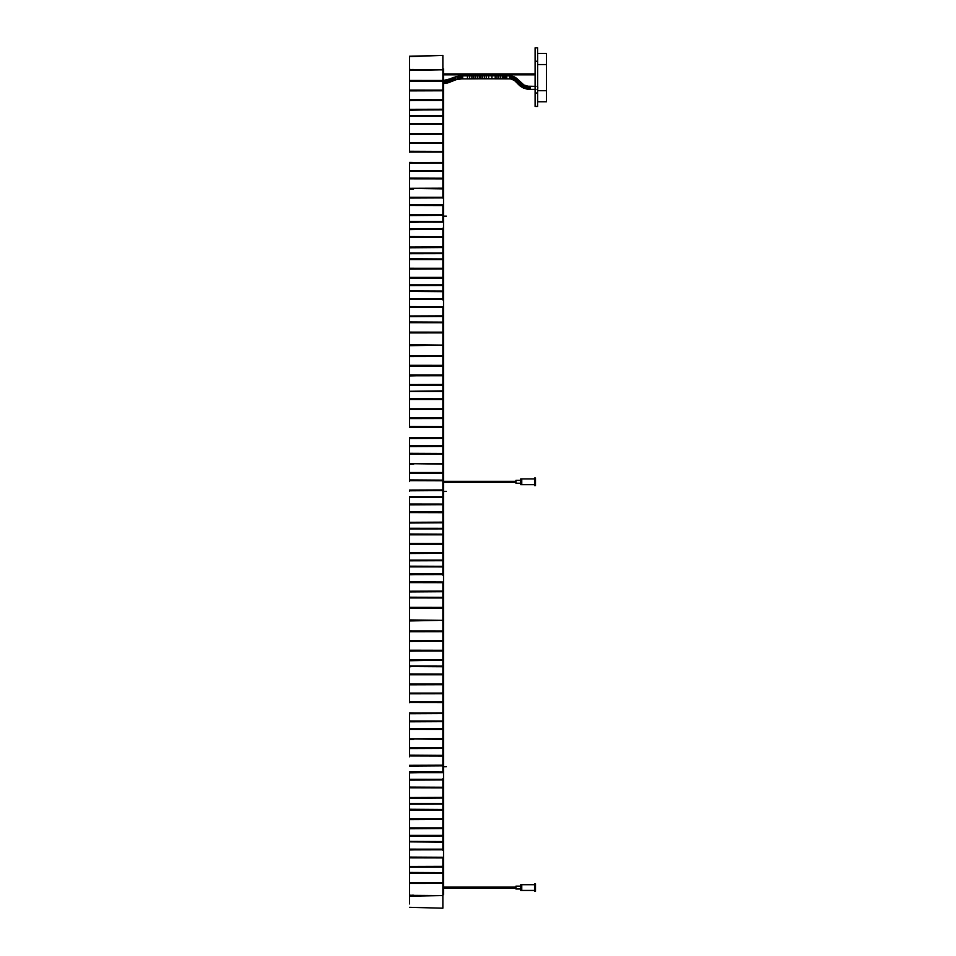 <?xml version="1.0" encoding="UTF-8"?>
<svg xmlns="http://www.w3.org/2000/svg" width="956" height="956" viewBox="0 0 956 956"><rect width="100%" height="100%" fill="white"/><g stroke="black" fill="none" stroke-linecap="round" stroke-linejoin="round"><path stroke-width="1.43" d="M535.097 73.899L443.608 73.899M535.097 74.855L443.608 74.855M535.097 92.971L535.097 47.8L537.595 47.8L537.595 106.427L535.097 106.427L535.097 92.971L537.595 92.971M537.654 90.712L537.654 53.452L546.485 53.452L546.485 101.802L537.654 101.802L537.654 90.712L546.485 90.712M534.535 484.656L521.761 484.656L521.761 478.944L534.535 478.944M532.623 484.656L521.761 484.656M520.709 483.234L515.941 483.234L515.941 480.378L520.709 480.378M520.709 484.656L520.709 478.944L521.665 478.944L521.665 484.656L520.709 484.656M534.535 485.612L534.535 477.988L535.48 477.988L535.48 485.612L534.535 485.612M534.535 890.43L521.761 890.43L521.761 884.718L534.535 884.718M532.623 890.43L521.761 890.43M520.709 888.996L515.941 888.996L515.941 886.14L520.709 886.14M520.709 890.43L520.709 884.718L521.665 884.718L521.665 890.43L520.709 890.43M534.535 891.386L534.535 883.762L535.48 883.762L535.48 891.386L534.535 891.386M510.839 75.918L510.564 78.906L509.62 78.87L509.62 75.871L513.253 76.42L516.921 78.583L523.96 85L527.939 86.207L535.097 86.351M530.293 86.351L530.293 89.35L523.912 88.275L520.363 86.231L514.352 80.364L510.564 78.906M461.688 78.882L462.704 78.87L462.704 75.871L456.837 76.432L450.013 78.882L451.244 81.618L456.024 79.718L461.688 78.882L461.593 75.883M443.273 80.531L450.013 78.882M451.244 81.618L443.273 83.542M442.867 69.035L442.867 68.414L443.608 68.975L443.608 216.187M443.608 216.271L443.608 491.432M443.608 491.515L443.608 766.676M443.608 766.76L443.608 894.625L442.867 894.625M515.941 887.096L443.608 887.096M515.941 888.052L443.608 888.052M515.941 481.322L443.608 481.322M515.941 482.278L443.608 482.278M443.608 892.761L442.867 892.713M442.867 772.448L442.867 771.229M443.608 617.516L442.867 617.468M442.867 497.204L442.867 495.985M443.608 342.272L442.867 342.224M442.867 221.947L442.867 220.728M409.515 903.922L409.515 895.402L413.279 895.151M409.515 893.537L409.515 895.39M442.867 908.2L409.515 907.316L442.867 908.2L442.867 895.557M409.515 887.025L409.515 885.997M409.515 631.211L409.515 643.711M409.515 644.547L409.515 663.5M442.867 620.289L442.867 666.129L409.515 665.997L409.515 666.714L409.515 620.241M409.515 701.107L409.515 666.798M409.515 670.275L409.515 675.88M442.867 666.129L442.867 684.711L409.515 684.807L409.515 684.03L409.515 685.213M409.515 692.933L409.515 694.426M409.515 719.94L409.515 737.721M409.515 754.332L409.515 740.542M409.515 785.892L409.515 802.646M409.515 802.789L409.515 814.261M442.867 778.686L442.867 835.365L409.515 835.377L409.515 836.07L409.515 818.742L409.515 831.158M409.515 895.485L409.515 842.188M409.515 845.188L409.515 851.426M409.515 857.257L409.515 883.858M409.515 891.183L409.515 892.904M409.515 891.362L409.515 892.689M442.867 841.555L409.515 841.411L409.515 836.07L442.867 835.95L442.867 850.47M442.867 818.766L409.515 818.742L409.515 772.579L419.098 772.651L409.515 772.818M409.515 755.168L410.901 755.18L409.515 755.168M409.515 743.003L409.515 713.75L442.867 713.594L442.867 772.651L419.098 772.651M442.867 674.769L409.515 674.781L409.515 673.968L442.867 674.1M442.867 666.726L409.515 666.523M409.515 620.229L409.515 617.743M409.515 857.855L442.867 857.926L442.867 857.257L409.515 857.09L409.515 858.703M442.867 857.926L442.867 866.351L409.515 866.459L409.515 867.188L442.867 866.961L442.867 895.605L409.515 895.354M409.515 755.144L409.515 755.933L442.867 756.029M442.867 765.194L409.515 765.314L409.515 766.043L442.867 765.828M442.867 738.677L409.515 738.821M409.515 720.991L409.515 721.732L409.515 720.991L442.867 721.027M409.515 701.943L409.515 702.684M442.867 684.711L442.867 693.076L409.515 693.1M442.867 659.748L409.515 659.819L409.515 660.548L422.851 660.465L409.515 660.739M442.867 630.984L409.515 630.948L409.515 640.329M409.515 639.839L409.515 641.38L442.867 641.285M409.515 684.855L409.515 684.257M442.867 650.295L409.515 650.223L409.515 651.024L416.565 651.012L409.515 651.167M442.867 747.759L409.515 747.783L409.515 748.524L442.867 748.405M409.515 756.793L409.515 754.643M442.867 739.37L409.515 738.892L409.515 740.219M409.515 728.161L409.515 729.524M409.515 727.898L409.515 727.253M442.867 693.076L442.867 712.925L409.515 712.985L409.515 714.371M409.515 665.328L409.515 666.906M409.515 628.678L409.515 632.561M409.515 632.071L409.515 631.342M409.515 728.974L412.526 729.332L409.515 729.32M409.515 841.866L442.867 842.152M409.515 835.377L409.515 836.07M409.515 818.001L409.515 827.944M442.867 809.457L409.515 809.266L409.515 810.138M409.515 787.158L410.375 787.828L409.515 787.84M442.867 797.412L409.515 797.543L409.515 798.272L411.749 798.248L409.515 798.296M409.515 867.307L409.515 873.187L442.867 873.234M409.515 765.684L409.515 766.318M409.515 774.85L409.515 776.153M409.515 786.226L409.515 787.923M409.515 803.291L409.515 804.307M409.515 822.495L409.515 821.802M409.515 828.087L409.515 829.187M409.515 848.82L409.515 849.466M409.515 853.696L409.515 857.173M409.515 771.934L409.515 772.579L409.515 771.934L442.867 772.042M442.867 803.578L409.515 803.518L409.515 804.199L442.867 804.127M409.515 803.518L409.515 804.199M409.515 849.43L414.641 849.872L409.515 849.98M442.867 849.167L409.515 849.143L409.515 849.884M409.515 887.634L409.515 889.845M409.515 892.486L409.515 891.84M409.515 883.738L409.515 888.303M409.515 881.898L409.515 885.626M409.515 882.28L409.515 885.256M409.515 883.105L409.515 882.041M442.867 865.837L442.867 867.809M442.867 882.352L442.867 883.081M442.867 858.548L442.867 857.902M442.867 841.053L442.867 834.815M442.867 828.027L442.867 827.083M442.867 820.212L442.867 802.921M442.867 810.592L442.867 808.895M442.867 766.808L442.867 765.672M442.867 756.065L442.867 748.596M442.867 747.688L442.867 739.86M442.867 738.355L442.867 736.347M442.867 720.406L442.867 714.347M442.867 713.594L442.867 694.426M442.867 692.431L442.867 685.428M442.867 683.373L442.867 674.864M442.867 673.359L442.867 659.198M442.867 639.755L442.867 632.537M442.867 630.147L442.867 629M442.867 621.125L442.867 620.504M442.867 866.351L442.867 866.961M442.867 894.242L442.867 883.201M411.295 895.27L409.515 895.175M442.867 883.38L409.515 883.428M409.515 882.615L442.867 882.663M442.867 872.613L409.515 872.458M442.867 849.8L414.641 849.872M442.867 828.541L409.515 828.756M415.776 828.625L409.515 828.649M442.867 827.896L409.515 827.896M442.867 819.459L409.515 819.615M414.056 819.519L409.515 819.531M442.867 810.067L409.515 810.079M409.515 809.983L413.733 809.995M411.952 809.278L409.515 809.23M442.867 798.033L411.749 798.248M442.867 787.911L410.375 787.828M442.867 787.242L409.515 787.063M442.867 779.941L409.515 780.108M414.737 780L409.515 780.012M442.867 779.319L409.515 779.271M442.867 755.371L410.901 755.18M442.867 729.368L412.526 729.332M442.867 728.723L409.515 728.568M442.867 721.649L409.515 721.804M413.745 721.72L409.515 721.732M409.515 712.877L414.426 712.973M409.515 702.541L442.867 702.588M442.867 701.907L409.515 701.764M442.867 693.745L409.515 693.805M409.515 684.03L442.867 684.03M411.415 674.745L409.515 674.745M410.937 666.714L409.515 666.714M442.867 660.369L422.851 660.465M442.867 650.988L416.565 651.012M442.867 640.604L409.515 640.556M442.867 631.677L409.515 631.737M413.279 619.966L409.515 620.121L409.515 616.118M442.867 766.688L446.356 766.652L442.867 766.772M409.515 611.78L409.515 610.753M409.515 355.967L409.515 368.466M409.515 369.303L409.515 388.255M409.515 425.862L409.515 391.542M409.515 395.031L409.515 400.636M442.867 345.044L442.867 409.467L409.515 409.562L409.515 408.917L409.515 409.61L409.515 408.786L409.515 409.969M409.515 417.688L409.515 419.182M409.515 444.695L409.515 462.477M409.515 479.075L409.515 465.285M409.515 510.647L409.515 527.401M409.515 527.545L409.515 539.017M442.867 409.467L442.867 543.522L409.515 543.498L409.515 544.287L409.515 497.335L419.098 497.407L409.515 497.574M409.515 544.299L409.515 555.902M442.867 543.522L442.867 560.12L409.515 560.12L409.515 560.825L409.515 544.287L414.056 544.275L409.515 544.37M442.867 566.311L409.515 566.167L409.515 560.825L442.867 560.706L442.867 575.225M409.515 569.943L409.515 576.181M409.515 582.001L409.515 608.614M409.515 615.939L409.515 617.445M442.867 583.303L442.867 620.36L409.515 619.93L409.515 566.621M442.867 480.127L409.515 479.924L409.515 480.689L442.867 480.784L442.867 473.351M409.515 467.759L409.515 438.505L442.867 438.35M442.867 391.482L409.515 391.494L409.515 340.874L409.515 344.901L413.279 344.722M409.515 582.61L442.867 582.67L442.867 582.013L409.515 581.846L409.515 583.447M442.867 591.107L409.515 591.214L409.515 591.931L442.867 591.716M442.867 489.938L409.515 490.058L409.515 490.798L442.867 490.583M442.867 463.433L409.515 463.576M409.515 445.735L409.515 446.476L409.515 445.735L442.867 445.783M409.515 426.137L409.515 427.44M442.867 417.832L409.515 417.856M442.867 384.503L409.515 384.575L409.515 385.292L422.851 385.208L409.515 385.483M442.867 390.885L409.515 391.279M409.515 356.791L409.515 365.084M409.515 364.583L409.515 366.136M442.867 375.051L409.515 374.979L409.515 375.78L416.565 375.768L409.515 375.923M442.867 398.843L409.515 398.724L409.515 399.536L411.415 399.5L409.515 399.489M442.867 472.515L409.515 472.527L409.515 473.28L442.867 473.148M409.515 481.549L409.515 479.398M442.867 464.114L409.515 463.648L409.515 464.975M409.515 452.917L409.515 454.279M409.515 452.654L409.515 452.009M442.867 437.681L409.515 437.74L409.515 439.127M409.515 390.084L409.515 391.661M409.515 353.433L409.515 357.317M442.867 355.74L409.515 355.704L409.515 356.815L409.515 356.098M409.515 453.73L412.526 454.088L409.515 454.076M409.515 560.12L409.515 560.825M409.515 542.757L409.515 553.93M442.867 534.213L409.515 534.022L409.515 534.894M409.515 511.914L410.375 512.583L409.515 512.583M442.867 522.155L409.515 522.299L409.515 523.028L411.749 523.004L409.515 523.052M409.515 592.063L409.515 597.93L442.867 597.978M409.515 490.44L409.515 491.073M409.515 499.594L409.515 500.908M409.515 510.982L409.515 512.667M409.515 528.035L409.515 529.062M409.515 547.238L409.515 546.545M409.515 573.576L409.515 574.64L414.641 574.628L409.515 574.723M409.515 578.44L409.515 581.929M409.515 496.69L409.515 497.335L409.515 496.69L442.867 496.797M442.867 528.321L409.515 528.274L409.515 528.955L442.867 528.883M409.515 528.274L409.515 528.955M442.867 573.923L409.515 573.899L409.515 574.64M409.515 612.378L409.515 614.6M409.515 617.229L409.515 616.596M409.515 608.482L409.515 613.059M409.515 606.654L409.515 610.382M409.515 607.036L409.515 610.012M409.515 607.849L409.515 606.797M442.867 590.593L442.867 592.553M442.867 607.096L442.867 607.837M442.867 565.797L442.867 559.571M442.867 552.783L442.867 551.839M442.867 544.956L442.867 527.676M442.867 535.348L442.867 533.651M442.867 503.442L442.867 497.383M442.867 491.563L442.867 490.428M442.867 472.431L442.867 464.604M442.867 463.11L442.867 461.091M442.867 445.161L442.867 439.103M442.867 437.717L442.867 419.182M442.867 417.186L442.867 410.184M442.867 408.116L442.867 399.62M442.867 398.114L442.867 383.954M442.867 364.511L442.867 357.293M442.867 354.903L442.867 353.756M442.867 345.881L442.867 345.259M442.867 618.52L442.867 607.956M411.295 620.026L409.515 620.109M442.867 608.135L409.515 608.171M409.515 607.371L442.867 607.407M442.867 597.369L409.515 597.213M442.867 574.556L414.641 574.628M442.867 566.908L409.515 566.884M442.867 553.297L409.515 553.512M415.776 553.381L409.515 553.405M442.867 552.652L409.515 552.652M442.867 544.215L414.056 544.275M442.867 534.822L409.515 534.822M409.515 534.739L413.733 534.751M411.952 534.034L409.515 533.986M442.867 522.789L411.749 523.004M442.867 512.667L410.375 512.583M442.867 511.998L409.515 511.819M442.867 504.696L409.515 504.852M414.737 504.756L409.515 504.768M442.867 504.075L409.515 504.027M442.867 497.407L419.098 497.407M409.515 479.9L410.901 479.936M442.867 454.124L412.526 454.088M442.867 453.467L409.515 453.323M442.867 446.404L409.515 446.56M413.745 446.464L409.515 446.476M409.515 437.633L414.426 437.729M409.515 427.296L442.867 427.344M442.867 426.663L409.515 426.519M442.867 418.489L409.515 418.561M409.515 408.786L442.867 408.786M442.867 399.512L411.415 399.5M410.937 391.47L409.515 391.47M442.867 385.113L422.851 385.208M442.867 375.744L416.565 375.768M442.867 366.04L409.515 366.1M442.867 365.347L409.515 365.312M442.867 356.421L409.515 356.492M442.867 491.444L446.356 491.396L442.867 491.527M409.515 69.465L409.515 56.643L442.867 55.364L442.867 58.412M442.867 68.426L442.867 55.364L409.515 56.392M442.867 67.936L442.867 63.478M442.867 58.543L442.867 59.678M442.867 62.869L442.867 66.896M442.867 67.063L442.867 68.94M442.867 55.364L409.515 56.249L442.867 55.364L442.867 58.077M442.867 55.771L442.867 69.43M442.867 69.86L409.515 69.824M411.295 69.525L409.515 69.43M409.515 336.536L409.515 335.508M409.515 80.722L409.515 93.222M409.515 94.047L409.515 112.999M442.867 69.788L442.867 115.64L409.515 115.509L409.515 116.226L409.515 69.633L413.279 69.477M409.515 150.606L409.515 116.034M409.515 119.775L409.515 125.391M442.867 115.64L442.867 134.222L409.515 134.318L409.515 133.541L409.515 134.724M409.515 142.444L409.515 143.938M409.515 169.451L409.515 187.221M409.515 252.288L409.515 190.041M409.515 203.831L409.515 229.536M409.515 235.403L409.515 252.157M442.867 228.197L442.867 268.278L409.515 268.254L409.515 269.03L409.515 253.029L409.515 263.76M442.867 268.278L442.867 284.876L409.515 284.876L409.515 285.581L409.515 269.03L409.515 280.658M442.867 308.059L442.867 345.104L409.515 344.686L409.515 291.688M409.515 294.699L409.515 300.937M409.515 306.757L409.515 333.369M409.515 340.695L409.515 342.487M409.515 340.874L409.515 342.2M442.867 291.054L409.515 290.911L409.515 285.581L442.867 285.462L442.867 299.981M442.867 247.544L409.515 247.771L409.515 247.042L442.867 246.911M442.867 237.423L409.515 237.351L409.515 236.67M409.515 192.514L409.515 163.249L442.867 163.106L442.867 198.107M409.515 307.366L442.867 307.426L442.867 306.757L409.515 306.589L409.515 308.202M442.867 315.85L409.515 315.97L409.515 316.687L442.867 316.472M442.867 204.883L409.515 204.656L409.945 205.444L442.867 205.54L442.867 222.151L409.515 222.091L409.515 229.524L409.515 228.783L409.515 229.524L414.737 229.5L409.515 229.607M442.867 214.694L409.515 214.813L409.515 215.554L442.867 215.327M442.867 188.189L409.515 188.32M409.515 170.491L409.515 171.232L409.515 170.491L442.867 170.538M409.515 151.442L409.515 152.195M442.867 134.222L442.867 142.587L409.515 142.611M442.867 109.247L409.515 109.319L409.515 110.048L422.851 109.964L409.515 110.239M442.867 80.495L409.515 80.459L409.515 89.828M409.515 89.338L409.515 90.892L442.867 90.784M409.515 134.366L409.515 133.768M442.867 99.794L409.515 99.723L409.515 100.523L416.565 100.523L409.515 100.667M442.867 123.599L409.515 123.479L409.515 124.292L411.415 124.256L409.515 124.244M442.867 197.271L409.515 197.283L409.515 198.035L442.867 197.904M409.515 206.305L409.515 204.142M442.867 188.87L409.515 188.404L409.515 189.718M409.515 177.673L409.515 179.023M409.515 177.398L409.515 176.752M442.867 142.587L442.867 162.436L409.515 162.496L409.515 163.882M409.515 114.84L409.515 116.417M409.515 78.189L409.515 82.073M409.515 81.571L409.515 80.842M409.515 178.485L412.526 178.844L409.515 178.832M409.515 291.377L442.867 291.652M409.515 284.876L409.515 285.581M409.515 267.513L409.515 277.455M442.867 258.957L409.515 258.777L409.515 259.638M409.515 316.818L409.515 322.686L442.867 322.734M409.515 215.196L409.515 215.829M409.515 224.349L409.515 225.664M409.515 235.738L409.515 237.423M409.515 252.79L409.515 253.818M409.515 271.994L409.515 271.301M409.515 277.587L409.515 278.686M409.515 298.332L409.515 298.965M409.515 303.195L409.515 306.685M409.515 221.434L409.515 222.091L409.515 221.434L442.867 221.553M442.867 253.077L409.515 253.029L409.515 253.699L442.867 253.627M409.515 253.029L409.515 253.699M409.515 298.941L414.641 299.371L409.515 299.479M442.867 298.666L409.515 298.642L409.515 299.395M409.515 337.133L409.515 339.356M409.515 341.985L409.515 341.352M409.515 333.238L409.515 337.815M409.515 331.409L409.515 335.126M409.515 331.792L409.515 334.767M409.515 332.604L409.515 331.553M442.867 315.337L442.867 317.308M442.867 331.851L442.867 332.592M442.867 290.552L442.867 284.326M442.867 277.539L442.867 276.595M442.867 269.712L442.867 252.42M442.867 260.104L442.867 258.395M442.867 216.187L446.356 216.152L442.867 216.271L442.867 215.172M442.867 197.187L442.867 189.36M442.867 187.866L442.867 185.846M442.867 169.917L442.867 163.858M442.867 163.106L442.867 143.938M442.867 141.93L442.867 134.927M442.867 132.872L442.867 124.376M442.867 122.858L442.867 108.697M442.867 89.255L442.867 82.049M442.867 79.659L442.867 78.512M442.867 70.636L442.867 70.015M442.867 69.501L442.867 68.115M442.867 343.276L442.867 332.712M411.295 344.781L409.515 344.865M442.867 332.879L409.515 332.927M409.515 332.114L442.867 332.162M442.867 322.124L409.515 321.957M442.867 299.3L414.641 299.371M442.867 278.053L409.515 278.268M415.776 278.136L409.515 278.16M442.867 277.407L409.515 277.407M442.867 268.959L409.515 269.126M414.056 269.018L409.515 269.03M442.867 259.578L409.515 259.578M409.515 259.494L413.733 259.506M411.952 258.789L409.515 258.729M442.867 236.753L409.515 236.562M442.867 229.452L414.737 229.5M442.867 228.831L409.515 228.783M410.901 204.692L409.515 204.68M442.867 178.88L412.526 178.844M442.867 178.222L409.515 178.079M442.867 171.16L409.515 171.303M413.745 171.22L409.515 171.232M409.515 162.389L414.426 162.484M409.515 152.052L442.867 152.1M442.867 151.418L409.515 151.275M442.867 143.245L409.515 143.316M409.515 133.541L442.867 133.541M442.867 124.268L411.415 124.256M442.867 116.238L409.515 116.25M410.937 116.226L409.515 116.226M442.867 109.868L422.851 109.964M442.867 100.499L416.565 100.523M442.867 90.103L409.515 90.067M442.867 81.176L409.515 81.248M442.867 67.553L442.867 68.748L442.867 67.553M535.097 61.256L537.595 61.256M537.654 64.542L546.485 64.542M537.798 87.462L537.702 89.362L536.961 89.35M519.574 81.308L517.339 83.315M518.929 80.603L516.706 82.622M518.295 79.922L516.12 81.989M517.626 79.24L515.535 81.391M516.921 78.583L514.949 80.842M516.144 77.962L514.352 80.364M515.296 77.376L513.719 79.934M514.376 76.874L513.073 79.587M513.253 76.42L512.297 79.264M512.093 76.11L511.472 79.049M505.569 75.859L504.386 75.859L504.374 78.858L505.569 78.87L505.569 75.859L506.764 75.871L506.764 78.87L509.62 78.87M504.386 75.859L503.346 75.859L503.334 78.858L504.374 78.858M503.346 75.859L502.306 75.847L502.294 78.858L503.334 78.858M502.306 75.847L500.55 75.835L500.466 77.603M500.55 75.835L498.781 75.823L498.757 78.822L488.647 78.786L488.647 75.775L491.934 75.787L491.922 78.786M491.934 75.787L497 75.811L496.977 78.81M495.22 75.799L495.196 78.798M484.334 75.775L484.345 78.786L482.41 78.786L482.386 77.03L482.41 75.787L486.269 75.775L486.269 78.786L484.345 78.786L484.345 77.544M488.647 78.786L482.41 78.786L482.433 77.544M475.55 75.823L473.746 75.835L473.77 78.846L475.574 78.822L475.55 75.823L480.844 75.787L480.856 78.786L473.77 78.846L473.829 77.603M479.291 75.799L479.315 78.798M477.426 75.811L477.438 78.81M473.746 75.835L471.941 75.847L471.894 77.089L471.953 78.858L473.77 78.846M471.941 75.847L469.707 75.859L469.683 77.101L469.707 78.87L471.953 78.858M469.707 78.87L467.46 78.87L467.46 75.871L469.707 75.859M460.481 75.942L460.684 78.93M459.489 76.026L459.8 79.001M458.498 76.145L458.916 79.109M456.837 76.432L457.458 79.372M455.187 76.838L456.024 79.718M453.957 77.233L454.948 80.065M452.762 77.687L453.873 80.471M451.818 78.081L453.013 80.83M450.897 78.476L452.128 81.224M529.469 86.339L529.349 89.338M528.668 86.279L528.405 89.278M527.939 86.207L527.557 89.183M527.234 86.1L526.696 89.051M526.087 85.837L525.298 88.729M524.999 85.466L523.912 88.275M523.96 85L522.574 87.665M522.98 84.427L521.319 86.924M522.227 83.877L520.363 86.231M521.498 83.268L519.49 85.49M520.841 82.646L518.726 84.773M520.195 81.977L518.009 84.032M506.764 78.87L505.569 78.87L505.557 77.627M449.165 79.252L450.336 82.013M448.316 79.599L449.392 82.395M447.48 79.886L448.4 82.742M446.524 80.161L447.241 83.076M445.568 80.352L446.058 83.315M444.432 80.495L444.66 83.483M443.512 68.975L443.512 216.187M443.512 216.271L443.512 491.432M443.512 491.515L443.512 766.676M443.512 766.76L443.512 894.625M439.605 895.629L409.515 896.226M413.685 739.442L409.515 739.526M409.515 620.958L438.23 620.384M413.685 464.198L409.515 464.281M409.515 345.714L438.23 345.128M411.749 247.759L409.515 247.807M410.375 237.339L409.515 237.327M419.098 222.162L409.515 222.33M413.685 188.941L409.515 189.037M409.515 70.457L438.625 69.872M537.75 86.351L536.961 86.351M535.097 89.35L530.293 89.35M482.41 78.786L480.856 78.786M467.46 78.87L462.704 78.87M506.764 75.871L509.62 75.871M498.757 78.822L502.294 78.858M497 75.811L498.781 75.823M486.269 75.775L488.647 75.775M480.844 75.787L482.41 75.787M462.704 75.871L467.46 75.871"/></g></svg>
